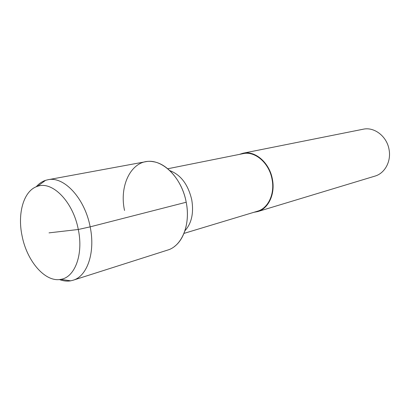 <?xml version="1.0" encoding="UTF-8"?>
<svg xmlns="http://www.w3.org/2000/svg" width="410" height="410" viewBox="0 0 410 410"><rect width="100%" height="100%" fill="white"/><g stroke="black" fill="none" stroke-linecap="round" stroke-linejoin="round"><path stroke-width="0.61" d="M49.026 232.865L78.295 229.487C83.589 254.384 74.881 277.426 60.767 279.359C45.233 282.577 26.922 261.17 22.099 235.975C17.205 213.308 23.765 190.445 37.459 186.335L45.525 180.354C41.999 181.533 38.888 183.675 36.198 186.796M37.459 186.335C52.254 180.62 73.108 201.684 78.295 229.487L90.159 226.848C95.525 252.304 87.263 276.304 73.077 280.235L70.699 280.824C67.04 281.45 63.283 281.024 59.44 279.543M45.525 180.354L47.898 179.749C63.893 175.946 84.829 198.296 90.159 226.848L186.207 202.238C190.778 224.506 181.958 246.01 167.705 250.054L73.077 280.235M174.46 246.497C184.777 238.871 189.881 220.529 186.207 202.238C181.758 177.253 161.704 158.05 145.576 161.745L47.898 179.749M169.853 170.632C180.851 174.845 188.149 184.582 191.757 199.839C193.899 213.026 191.619 223.332 184.925 230.763M167.757 168.761L243.135 153.642C255.082 150.808 269.308 163.113 272.071 179.38C274.987 193.894 268.176 208.29 257.557 211.191L183.957 233.408M239.337 154.406L243.068 153.217C255.184 150.347 269.616 162.832 272.414 179.329C275.371 194.048 268.468 208.649 257.7 211.596L253.846 212.308M243.068 153.217L363.198 129.217C374.299 126.649 386.968 136.397 389.069 149.609C391.355 161.381 384.795 173.374 374.95 176.11L257.7 211.596M186.207 202.238C182.394 181.384 167.623 163.692 153.212 161.699C132.835 157.835 118.7 183.946 124.543 210.479M60.767 279.359L70.699 280.824"/></g></svg>
